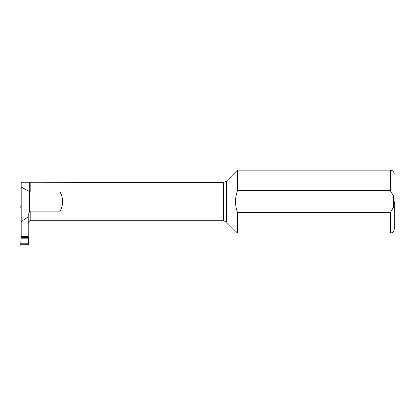 <?xml version="1.0" encoding="UTF-8"?>
<svg xmlns="http://www.w3.org/2000/svg" width="415" height="415" viewBox="0 0 415 415"><rect width="100%" height="100%" fill="white"/><g stroke="black" fill="none" stroke-linecap="round" stroke-linejoin="round"><path stroke-width="0.62" d="M28.21 216.863L28.21 215.416L29.605 211.276L30.176 211.111L60.071 211.111C61.742 208.159 62.582 204.989 62.598 201.597C62.582 198.209 61.742 195.04 60.071 192.088L30.176 192.088L29.32 191.476L29.32 182.237L21.191 182.237L21.191 236.581L28.21 236.581L28.21 216.863L21.191 221.532M394.25 201.597L394.25 229.122L394.25 201.597M237.484 190.656L390.318 190.656L393.285 195.564L393.721 201.597L393.29 207.63L390.318 212.542L237.484 212.542C234.89 205.218 234.89 197.924 237.484 190.656L237.484 170.145L390.318 170.145C392.704 170.378 394.017 171.691 394.25 174.077M390.318 212.542L390.318 233.048L237.484 233.048L237.484 212.542M237.484 170.145L226.346 181.282L226.346 221.916L223.566 220.764L30.176 220.764L29.631 220.827L28.21 222.715M28.21 237.396L28.21 236.581L28.21 237.396M29.32 191.476L21.191 186.999M29.605 191.917L29.605 211.276M60.071 192.088L60.071 211.111M21.191 236.457L28.21 236.457M21.191 229.957A5.457 1.966 89.8 0 0 21.175 229.739L21.191 212.713M21.175 218.316L21.191 218.674M20.957 237.676L28.422 237.676L28.391 238.169L20.994 238.169L21.191 231.715M28.422 237.676L28.204 236.581M21.191 212.221L20.75 205.933L21.191 205.534M20.957 212.713L20.994 212.221M28.391 238.169L28.63 244.456L28.241 244.855L21.139 244.855L20.75 244.456L20.994 238.169M21.175 232.073L21.175 229.739M390.318 190.656L390.318 170.145M223.566 220.764L223.566 182.434L29.32 182.237M30.176 192.088L30.176 182.434M30.176 220.764L30.176 211.111M21.191 206.224L20.76 206.224M28.625 244.16L20.76 244.16M28.609 243.771L20.771 243.771M20.771 206.618L21.191 206.618M390.318 233.048C392.704 232.82 394.017 231.508 394.25 229.122M226.346 221.916L237.484 233.048M226.346 181.282L223.566 182.434"/></g></svg>
